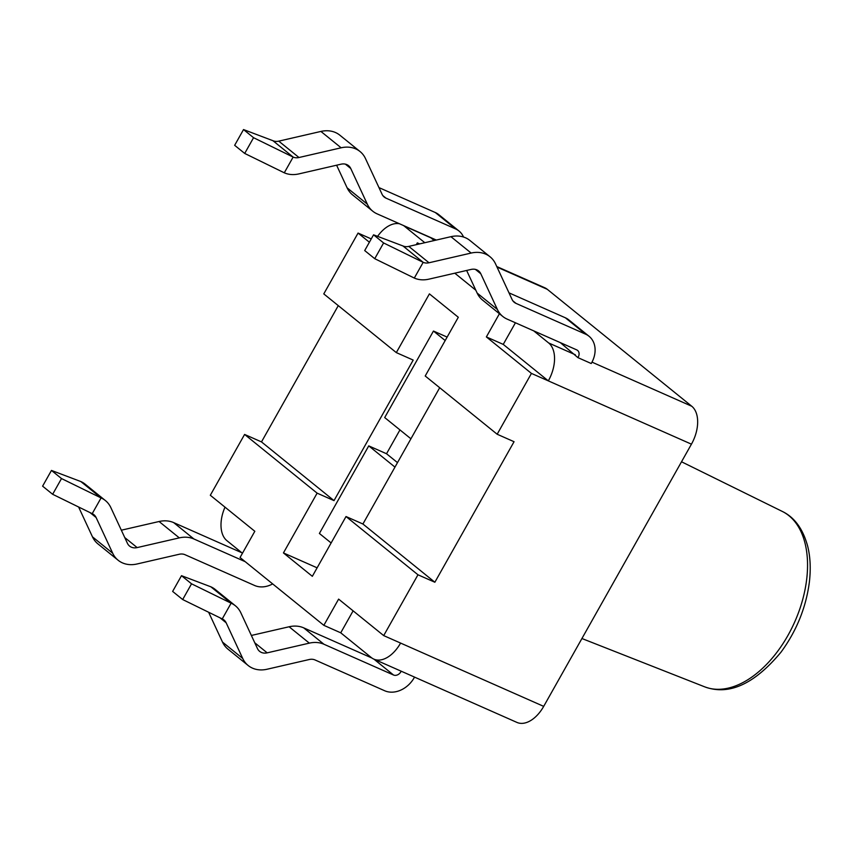 <?xml version="1.0" encoding="UTF-8"?>
<svg xmlns="http://www.w3.org/2000/svg" width="852" height="852" viewBox="0 0 852 852"><rect width="100%" height="100%" fill="white"/><g stroke="black" fill="none" stroke-linecap="round" stroke-linejoin="round"><path stroke-width="1.28" d="M533.703 330.864L548.656 342.962A30.342 18.18 113.9 0 1 548.326 380.876L531.435 373.41L497.163 434.243L425.212 375.998L458.301 317.263L429.408 293.876L396.318 352.611L323.781 293.897L358.064 233.075L369.385 242.234M515.428 322.78L503.244 344.389L548.326 380.876L691.441 444.169A30.342 18.18 -66.1 0 0 691.76 406.255L547.282 289.307A30.342 18.18 -66.1 0 0 544.779 287.774L496.78 266.548M414.53 677.116L516.972 722.432A30.342 18.18 -66.1 0 0 543.693 706.372L383.698 635.603L338.617 599.116L323.845 625.336L240.051 557.506L254.823 531.286L210.316 495.268L244.599 434.435L317.125 493.148L334.016 500.614L413.199 360.077L396.318 352.611M353.111 610.852L340.736 632.812L323.845 625.336M499.421 313.738L486.364 336.923L531.435 373.41M416.33 244.652L417.331 242.873L418.833 244.077M454.798 273.194L475.81 290.202M439.696 387.724L362.909 524.001L434.861 582.246L514.054 441.709L497.163 434.243M503.244 344.389L486.364 336.923M419.642 243.896L417.331 242.873M371.259 238.911L358.064 233.075M362.909 524.001L346.018 516.536L417.97 574.781L383.698 635.603M434.861 582.246L417.97 574.781M244.599 434.435L261.489 441.911L334.016 500.614M261.489 441.911L338.276 305.634M346.018 516.536L312.333 576.314L283.439 552.927L317.125 493.148M445.191 340.544L433.455 331.045L384.699 417.565L410.92 438.791M283.439 552.927L317.125 567.826M394.966 467.109L368.746 445.884L319.393 533.458L331.13 542.958M368.746 445.884L386.52 453.743L397.49 462.625M399.95 429.909L386.52 453.743M433.455 331.045L447.13 337.094M253.566 137.704L293.141 157.077L284.28 172.807L244.705 153.435L253.566 137.704L243.523 129.568L272.917 140.697A12.141 9.596 129 0 0 278.753 141.144L320.906 131.432A30.342 23.984 -51 0 1 339.81 135.159L360.045 151.528A30.342 23.984 -51 0 1 365.487 158.578L382.058 194.256A12.141 9.596 129 0 0 384.231 197.068A12.141 9.596 129 0 0 385.956 198.122L455.554 228.9A24.271 19.191 -51 0 1 459.004 231.009A24.271 19.191 -51 0 1 463.531 237.026M378.97 187.6L435.319 212.531A24.271 19.191 -51 0 1 438.78 214.64L459.004 231.009M436.32 240.051L377.095 213.852A30.342 23.984 -51 0 1 372.782 211.221L352.547 194.852A30.342 23.984 -51 0 1 347.105 187.813L336.615 165.213M372.782 211.221A30.342 23.984 -51 0 1 367.329 204.182L350.758 168.504A12.141 9.596 129 0 0 348.585 165.682A12.141 9.596 129 0 0 341.024 164.191L298.871 173.904A30.342 23.984 -51 0 1 284.28 172.807M272.917 140.697L293.141 157.077A12.141 9.596 129 0 0 298.977 157.513L341.13 147.801A30.342 23.984 -51 0 1 360.045 151.528M434.211 240.541L430.835 237.804L404.167 226.014L424.797 242.703M243.523 129.568L234.662 145.309L244.705 153.435M560.371 342.653L577.89 357.616A6.071 4.792 129 0 0 577.581 350.417A6.071 4.792 129 0 0 576.719 349.884L507.132 319.106A30.342 23.984 -51 0 1 502.808 316.475A30.342 23.984 -51 0 1 497.366 309.436L480.794 273.758A12.141 9.596 129 0 0 478.622 270.936A12.141 9.596 129 0 0 471.049 269.445L428.907 279.158A30.342 23.984 -51 0 1 414.306 278.061L374.742 258.688L383.602 242.958L423.178 262.331L402.943 245.951A12.141 9.596 129 0 0 408.79 246.398L450.932 236.686A30.342 23.984 -51 0 1 469.846 240.413L490.07 256.793A30.342 23.984 -51 0 1 495.513 263.832L512.084 299.51A12.141 9.596 129 0 0 514.267 302.322A12.141 9.596 129 0 0 515.992 303.376L585.58 334.154L565.355 317.785A24.271 19.191 -51 0 1 568.806 319.894L589.041 336.263A24.271 19.191 129 0 0 585.58 334.154M508.995 292.854L565.355 317.785M502.808 316.475L482.583 300.106A30.342 23.984 -51 0 1 477.141 293.067L466.64 270.467M577.89 357.616L591.235 363.516A24.271 19.191 129 0 0 589.041 336.263M414.306 278.061L423.178 262.331A12.141 9.596 129 0 0 429.014 262.767L471.156 253.055A30.342 23.984 -51 0 1 490.07 256.793M374.742 258.688L364.699 250.563L373.559 234.822L383.602 242.958M402.943 245.951L373.559 234.822M245.174 561.66L193.894 538.975A30.342 23.984 129 0 0 179.303 537.878L137.151 547.591A12.141 9.596 -51 0 1 129.589 546.1A12.141 9.596 -51 0 1 127.417 543.288L110.845 507.6A30.342 23.984 129 0 0 105.392 500.561A30.342 23.984 129 0 0 101.079 497.93L92.218 513.66A12.141 9.596 -51 0 1 93.944 514.714A12.141 9.596 -51 0 1 96.116 517.526L112.688 553.214A30.342 23.984 129 0 0 118.14 560.254A30.342 23.984 129 0 0 137.044 563.981L179.197 554.269A12.141 9.596 -51 0 1 185.033 554.716L254.62 585.494A24.271 19.191 129 0 0 272.661 583.908M78.608 507.004L92.463 536.835A30.342 23.984 129 0 0 97.905 543.874L118.14 560.254M61.504 478.558L101.079 497.93L80.855 481.561L51.461 470.432L61.504 478.558L52.643 494.288L42.6 486.162L51.461 470.432M105.392 500.561L85.168 484.192A30.342 23.984 129 0 0 80.855 481.561M241.83 552.756L173.67 522.606A30.342 23.984 129 0 0 159.079 521.509L121.335 530.2M92.218 513.66L52.643 494.288M401.196 671.195A6.071 4.792 129 0 1 393.517 675.008L323.93 644.24A30.342 23.984 129 0 0 309.34 643.132L267.187 652.845A12.141 9.596 -51 0 1 259.626 651.354A12.141 9.596 -51 0 1 257.442 648.542L240.871 612.854A30.342 23.984 129 0 0 235.429 605.815A30.342 23.984 129 0 0 231.116 603.184L222.244 618.914A12.141 9.596 -51 0 1 223.97 619.968A12.141 9.596 -51 0 1 226.153 622.791L242.724 658.468A30.342 23.984 129 0 0 248.166 665.508A30.342 23.984 129 0 0 267.081 669.235L309.223 659.523A12.141 9.596 -51 0 1 315.07 659.97L384.657 690.748A24.271 19.191 129 0 0 414.541 677.095L373.868 659.139A30.342 18.18 113.9 0 1 371.365 657.606L340.736 632.812M208.633 612.258L222.5 642.088A30.342 23.984 129 0 0 227.942 649.128L248.166 665.508M181.497 575.686L172.636 591.416L182.679 599.542L191.54 583.812L181.497 575.686L210.881 586.815A30.342 23.984 129 0 1 215.205 589.446L235.429 605.815M191.54 583.812L231.116 603.184L210.881 586.815M371.951 658.042L303.706 627.86A30.342 23.984 129 0 0 289.105 626.763L251.372 635.454M222.244 618.914L182.679 599.542M242.447 553.246L226.888 540.647A30.342 18.18 113.9 0 1 225.003 507.153M377.596 236.355A30.342 18.18 113.9 0 1 399.577 223.799M403.582 225.567A30.342 18.18 113.9 0 1 404.167 226.014M543.693 706.372L691.441 444.169M400.589 643.079A30.342 18.18 113.9 0 1 373.868 659.139M435.319 212.531L455.554 228.9M382.846 195.598L385.956 198.122M320.906 131.432L341.13 147.801M278.753 141.144L298.977 157.513M345.38 164.138L350.758 168.504M347.105 187.813L367.329 204.182M515.992 303.376L512.872 300.852M471.156 253.055L450.932 236.686M429.014 262.767L408.79 246.398M480.794 273.758L475.405 269.392M497.366 309.436L477.141 293.067M92.463 536.835L112.688 553.214M90.003 512.574L96.116 517.526M124.754 537.548L137.151 547.591M159.079 521.509L179.303 537.878M173.67 522.606L193.894 538.975M393.517 675.008L373.953 659.171M242.724 658.468L222.5 642.088M226.153 622.791L220.029 617.828M267.187 652.845L254.78 642.802M309.34 643.132L289.105 626.763M323.93 644.24L303.706 627.86M497.025 267.081L547.282 289.307M575.324 354.762L548.656 342.962M691.76 406.255L592.002 362.143M704.721 686.85C728.907 695.722 754.318 684.188 780.954 652.227C796.599 630.885 806.088 607.433 809.4 581.884C810.902 568.71 810.327 556.793 807.653 546.132C802.925 528.858 794.469 517.302 782.306 511.434A95.935 57.467 113.9 0 1 788.909 515.684A95.935 57.467 113.9 0 1 792.009 627.711A95.935 57.467 113.9 0 1 704.721 686.85L581.927 638.521M782.306 511.434L681.515 461.773"/></g></svg>
